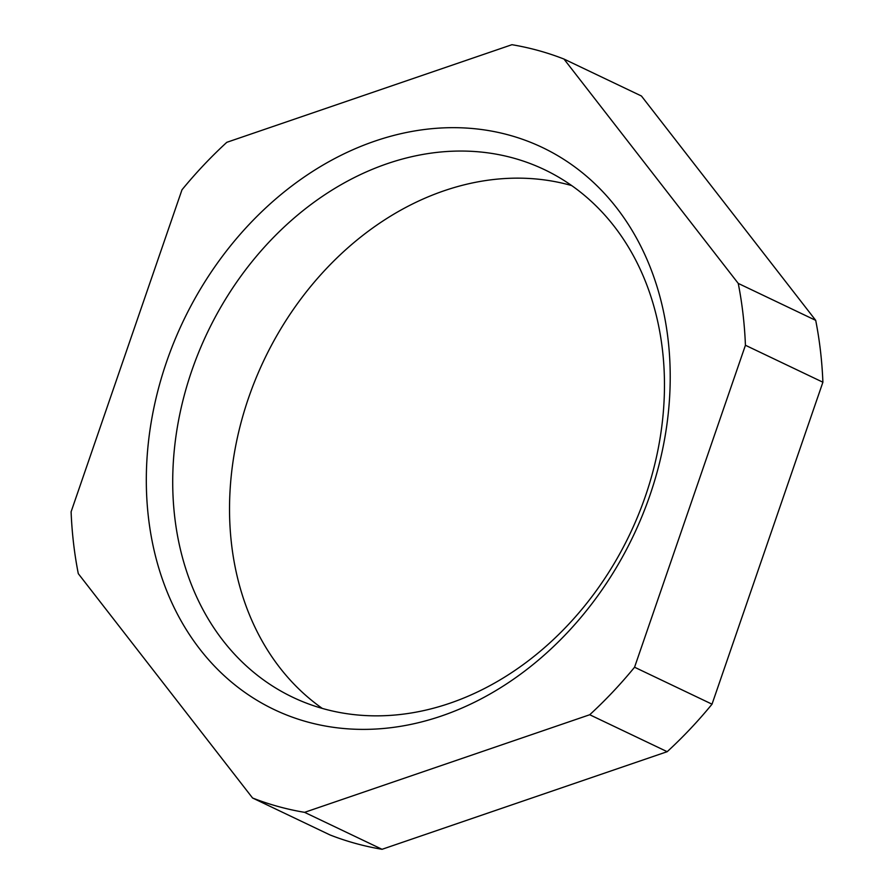 <?xml version="1.0" encoding="UTF-8"?>
<svg xmlns="http://www.w3.org/2000/svg" width="894" height="894" viewBox="0 0 894 894"><rect width="100%" height="100%" fill="white"/><g stroke="black" fill="none" stroke-linecap="round" stroke-linejoin="round"><path stroke-width="1.34" d="M634.561 667.226A401.183 321.237 115.5 0 1 589.727 714.742L304.586 812.344A401.183 321.237 115.5 0 1 252.566 797.996L78.292 573.646A401.183 321.237 115.5 0 1 71.107 511.781L181.974 189.819A401.183 321.237 115.5 0 1 226.808 142.314L511.949 44.7A401.183 321.237 115.5 0 1 563.969 59.049L738.243 283.409A401.183 321.237 115.5 0 1 745.428 345.263L634.561 667.226L712.026 704.181A401.183 321.237 115.5 0 1 667.192 751.686L589.727 714.742M563.969 59.049L641.434 96.004L815.708 320.354A401.183 321.237 115.5 0 1 822.893 382.219L712.026 704.181M822.893 382.219L745.428 345.263M667.192 751.686L382.051 849.3A401.183 321.237 115.5 0 1 330.031 834.951L252.566 797.996M649.96 495.198A311.391 249.337 115.5 0 1 307.245 721.905A311.391 249.337 115.5 0 1 166.575 361.846A311.391 249.337 115.5 0 1 509.289 135.15A311.391 249.337 115.5 0 1 649.96 495.198M382.051 849.3L304.586 812.344M815.708 320.354L738.243 283.409M322.298 708.417A292.293 234.049 115.5 0 1 248.543 397.964A292.293 234.049 115.5 0 1 571.702 185.583M645.457 496.036A292.293 234.049 -64.5 0 0 544.435 169.637A292.293 234.049 -64.5 0 0 191.729 370.865A292.293 234.049 -64.5 0 0 292.751 697.264A292.293 234.049 -64.5 0 0 645.457 496.036"/></g></svg>
